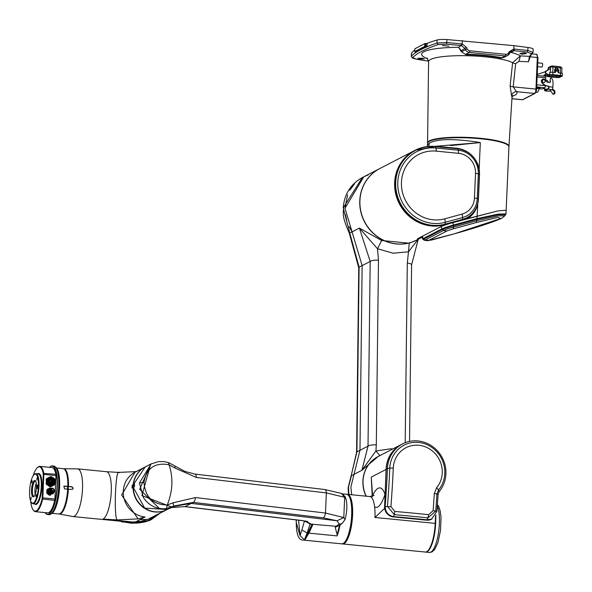 <?xml version="1.0" encoding="UTF-8"?>
<svg xmlns="http://www.w3.org/2000/svg" width="592" height="592" viewBox="0 0 592 592"><rect width="100%" height="100%" fill="white"/><g stroke="black" fill="none" stroke-linecap="round" stroke-linejoin="round"><path stroke-width="0.89" d="M533.081 52.192L533.214 49.232A9.583 1.687 -177.5 0 0 527.953 47.493L513.974 45.658L446.893 39.546A9.583 1.687 -177.5 0 0 437.051 40.019A236.704 41.684 -177.5 0 0 427.15 43.342A2.398 0.422 2.5 0 1 426.04 43.512L424.819 43.601L414.851 48.796M414.785 49.935A236.704 41.684 -177.5 0 0 411.529 53.206A9.583 1.687 -177.5 0 0 411.455 53.398L411.329 56.358L412.691 57.69C416.257 53.643 424.73 49.262 438.095 44.563L446.464 44.171L461.035 45.495L458.593 47.293L461.346 51.696L465.919 54.708L461.346 51.696M424.693 46.428L425.914 46.339A2.398 0.422 -177.5 0 0 427.024 46.169A236.704 41.684 -177.5 0 0 415.488 52.133A2.398 0.422 -177.5 0 0 415.547 52.044A2.398 0.422 -177.5 0 0 415.273 51.837L414.733 51.578L424.693 46.428L424.819 43.601M437.051 40.019L436.926 42.994C423.509 47.708 414.999 52.103 411.403 56.188L411.529 53.206M416.901 59.311L428.549 61.161L417.108 59.348L412.691 57.69M420.076 59L417.737 58.305L422.081 58.201L424.42 58.897L420.076 59M442.379 45.51L448.921 46.169L442.379 45.51M504.65 57.01L501.683 57.75A43.852 7.726 -177.5 0 0 465.867 54.242L469.367 52.436A4.788 4.507 -117.3 0 1 465.519 49.691L464.794 48.211L461.035 45.495L461.316 43.852L462.241 44L461.664 45.584M518.969 61.331L520.375 55.885A50.512 8.895 2.5 0 0 511.088 52.436L514.011 50.683L527.176 52.081L531.594 53.724L529.463 56.351L528.427 61.82L530.528 55.885L529.463 56.351L520.375 55.885L512.605 62.722L510.119 86.003L511.606 96.133A4.788 4.662 -38.2 0 1 516.535 91.679L513.153 86.854L515.669 63.67L518.969 61.331L528.427 61.82M427.587 143.072A40.722 7.171 2.5 0 1 427.572 142.835A40.722 7.171 2.5 0 1 480.504 138.284A40.722 7.171 2.5 0 1 508.95 146.387A40.722 7.171 2.5 0 1 508.913 146.624M536.574 89.222L537.995 57.705L537.329 57.513L535.945 89.089L536.618 89.274L535.109 93.358A0.955 0.903 -117.3 0 1 534.628 93.455A3.833 1.11 -84.4 0 0 535.945 89.089L513.153 86.854A4.788 0.918 5.6 0 1 510.119 86.003M524.186 52.903L526.532 53.546L522.159 54.19L519.813 53.554L524.186 52.903M510.163 52.533L511.495 51.267L514.011 50.683L514.663 49.077L513.826 49.018L509.357 51.608L508.513 52.932A3.352 3.152 -117.3 0 1 505.679 54.309L469.863 50.801A3.352 3.152 -117.3 0 1 467.169 48.877L466.444 47.404L461.36 50.72L458.593 47.293A50.512 8.895 2.5 0 0 427.764 58.815M508.513 52.932A1.436 0.429 32.5 0 1 509.298 53.924A1.436 0.429 32.5 0 1 509.238 53.976A4.788 4.507 -117.3 0 1 507.588 55.485L503.725 57.483L501.683 57.75L505.183 55.944L469.367 52.436A1.436 0.414 95.6 0 0 469.863 50.801M438.095 44.563L436.926 42.994L446.76 42.535L446.464 44.171M462.241 44L462.389 40.604M462.241 43.963L466.444 47.404M513.974 45.658L513.826 49.018M513.826 49.055L513.449 50.653M509.32 53.85L510.082 52.651A1.436 0.429 -147.5 0 0 510.141 52.599L510.141 52.599A1.436 0.429 -147.5 0 0 509.357 51.608M527.953 47.493L527.82 50.475L533.007 52.407L531.594 53.724M537.603 66.681L541.872 67.103A1.917 0.555 -84.4 0 0 542.635 64.898A1.917 0.555 -84.4 0 0 542.25 63.285L537.773 62.848M536.012 92.256L536.885 92.345A8.051 2.324 -84.4 0 0 537.321 92.248A8.051 2.324 -84.4 0 0 539.238 88.682M537.27 74.4L545.572 71.713M543.996 75.058L546.631 74.207A1.317 1.243 62.7 0 0 546.949 74.044L543.996 74.992L543.944 76.153M545.935 74.429A1.317 1.243 -117.3 0 1 545.336 74.873L543.981 75.31M543.981 75.376L544.988 75.051A1.317 1.243 62.7 0 0 545.328 74.881L544.988 75.051M547.385 74.215L547.304 75.976L544.906 75.08M544.47 72.069L548.251 69.871M549.265 74.932L546.483 73.608A1.317 1.243 -117.3 0 1 546.157 71.277L550.286 68.546L545.876 71.432A1.317 1.243 62.7 0 0 546.194 73.756L549.324 74.94L547.304 75.976M549.554 74.784L549.635 74.792A2.671 0.466 2.5 0 1 552.854 74.673L560.432 75.421A2.671 0.466 2.5 0 1 562.296 75.946A2.671 0.466 2.5 0 1 562.171 76.079L559.78 77.315A2.671 0.466 2.5 0 1 556.436 77.485L548.858 76.738A2.671 0.466 2.5 0 1 546.993 76.205A2.671 0.466 2.5 0 1 547.038 76.131L547.245 75.976M547.607 76.124A2.153 0.377 -177.5 0 0 547.511 76.227A2.153 0.377 -177.5 0 0 549.013 76.657L556.591 77.404A2.153 0.377 -177.5 0 0 559.292 77.271L561.682 76.035A2.153 0.377 -177.5 0 0 561.786 75.924A2.153 0.377 -177.5 0 0 560.276 75.495L552.699 74.755A2.153 0.377 -177.5 0 0 549.998 74.888L547.607 76.124M548.273 69.582L544.351 72.113M544.544 75.199L546.956 76.124M562.274 73.726A2.671 0.466 -177.5 0 0 562.4 73.593A2.671 0.466 -177.5 0 0 560.535 73.06L558.115 72.823L558.249 69.812A1.436 1.354 -117.3 0 0 556.939 68.258A1.436 1.354 -117.3 0 0 555.511 69.538L554.645 69.582L554.615 72.483M549.635 74.792L549.739 72.431A2.671 0.466 -177.5 0 1 552.958 72.32L555.377 72.557L555.511 69.538M556.894 69.656L556.487 69.863A0.77 0.718 62.7 0 0 556.11 70.47L556.473 71.181A0.77 0.725 62.7 0 0 557.153 71.247L557.56 71.033A0.77 0.725 -117.3 0 1 556.88 70.966L556.517 70.263A0.77 0.725 -117.3 0 1 557.79 69.856A0.777 0.733 -117.3 0 1 557.975 70.418L557.56 71.033L557.975 70.418M550.323 72.49L550.604 68.376M558.522 72.86L558.7 69.982L556.746 67.643L555.77 67.799L554.645 69.582M547.94 75.954A2.139 0.377 -177.5 0 0 549.043 76.139L549.013 76.657M556.591 77.404L556.621 76.879L549.043 76.139L549.073 75.369M549.657 75.066L556.665 75.754A2.139 0.377 2.5 0 0 559.351 75.621L559.699 75.443M556.665 75.754L556.621 76.879A2.139 0.377 -177.5 0 0 559.307 76.753L559.292 77.271M561.371 75.68L559.307 76.753L559.351 75.621M549.887 74.947L558.981 75.369M542.205 88.941A1.82 0.525 -84.4 0 0 542.294 88.978A1.82 0.525 -84.4 0 0 542.398 88.955L544.788 87.72A1.82 0.525 -84.4 0 0 545.41 85.648L545.417 85.574M539.601 88.075L540.052 87.919L539.075 87.638L537.27 87.794L539.601 88.075M537.218 75.495L545.38 76.294A1.82 0.525 -84.4 0 1 545.75 77.826L545.632 80.66M552.417 89.229A4.07 3.833 -117.3 0 1 554.97 91.412L554.164 91.368A3.352 3.152 62.7 0 0 551.67 89.792L548.355 89.177A2.153 0.622 95.6 0 0 549.095 86.721A0.481 0.451 62.7 0 0 548.658 86.21L548.244 86.166A8.621 8.118 -117.3 0 1 542.546 83.109L542.087 82.569A2.153 2.028 -117.3 0 1 542.612 79.298A2.153 2.028 -117.3 0 1 545.41 80.283A3.833 3.604 62.7 0 0 548.451 82.399L550.301 82.207L550.294 78.632L550.812 78.063L550.294 78.632L549.99 82.547M542.509 79.358A2.153 2.028 62.7 0 0 541.872 82.688L542.324 83.228A8.621 8.118 62.7 0 0 548.029 86.277L548.444 86.321A0.481 0.451 -117.3 0 1 548.88 86.832A1.436 0.414 -84.4 0 1 548.384 88.474L545.128 90.154A1.436 0.414 -84.4 0 1 545.047 90.169A1.436 0.414 -84.4 0 1 544.758 88.963A0.481 0.451 62.7 0 0 544.322 88.445L543.907 88.408A8.621 8.118 -117.3 0 1 543.545 88.363M552.144 89.547A2.153 0.622 -84.4 0 0 552.884 87.091L553.061 83.006A7.666 7.215 -117.3 0 0 551.751 78.27A0.718 0.673 -117.3 0 0 550.863 78.011L550.641 78.122M548.355 89.177L545.099 90.857A2.153 0.622 95.6 0 1 544.98 90.887A2.153 0.622 95.6 0 1 544.544 89.074A0.481 0.451 -117.3 0 0 544.107 88.556L544.322 88.445M548.658 91.212A2.153 0.622 -84.4 0 0 548.769 91.257A2.153 0.622 -84.4 0 0 548.888 91.235L549.361 90.983A3.352 3.152 -117.3 0 1 551.862 92.559L552.891 94.209L553.483 94.217M548.599 88.193L548.673 86.41M554.164 91.368L554.149 93.588L552.995 94.187L553.579 94.246M553.675 94.224L554.83 93.632L554.97 91.412M546.113 81.259L546.172 80.756A0.718 0.673 -117.3 0 1 547.415 80.512A7.666 7.215 -117.3 0 1 548.325 82.384M543.33 88.474A8.621 8.118 62.7 0 0 543.693 88.519L544.107 88.556M550.508 78.521A0.718 0.673 -117.3 0 1 550.863 78.011M542.975 79.927A1.436 1.354 62.7 0 0 542.864 82.369A1.436 1.354 62.7 0 0 544.337 82.451M545.121 81.274A1.436 1.354 -117.3 0 1 543.012 82.295A1.436 1.354 -117.3 0 1 543.116 79.853A1.436 1.354 -117.3 0 1 545.121 81.274M540.045 87.89L537.277 87.771M466.111 218.411A23.954 22.54 -117.3 0 1 465.971 218.478A23.954 22.54 -117.3 0 1 461.819 220.106L467.613 218.626A24.916 23.443 62.7 0 0 473.385 213.364A24.916 23.443 62.7 0 0 477.618 204.484L477.581 204.477M431.257 225.944A40.249 37.873 -117.3 0 1 395.597 193.436A40.249 37.873 -117.3 0 1 414.511 150.605A40.249 37.873 -117.3 0 1 414.518 150.605A40.249 37.873 62.7 0 0 394.635 182.61A40.249 37.873 62.7 0 0 431.257 225.944A40.249 37.873 62.7 0 0 444.474 224.842L461.812 220.106A23.954 22.54 62.7 0 0 465.971 218.485L465.83 218.559A23.954 22.54 62.7 0 0 465.904 218.522M434.328 146.387L480.319 142.561C454.774 138.491 437.784 138.654 429.363 143.057L427.476 145.04L427.55 143.308A40.722 7.171 -177.5 0 1 480.482 138.757A40.722 7.171 -177.5 0 1 508.928 146.86L506.16 210.197L497.754 210.944L467.613 218.626M478.403 199.023L479.409 174.329A23.673 22.281 62.7 0 0 457.868 148.836L435.364 146.461L415.11 150.294A40.249 37.873 -117.3 0 1 422.029 147.593A40.249 37.873 -117.3 0 1 435.312 146.476L435.505 146.646A39.967 37.607 62.7 0 0 422.311 147.756A39.967 37.607 62.7 0 0 395.996 189.137A39.967 37.607 62.7 0 0 432.071 225.249A39.967 37.607 62.7 0 0 445.199 224.153L445.073 224.531A40.249 37.873 -117.3 0 1 395.241 182.299A40.249 37.873 -117.3 0 1 415.11 150.294L379.79 168.55A40.249 37.873 62.7 0 0 360.883 211.381A40.249 37.873 62.7 0 0 396.536 243.882A40.249 37.873 62.7 0 0 416.738 240.056L421.534 237.577M452.762 222.681A9.583 0.636 163.4 0 0 441.166 226.551L422.436 236.23L423.139 238.598A0.955 0.903 62.7 0 0 423.591 239.175A9.302 0.622 163.4 0 0 423.176 239.56L422.681 238.961A9.583 0.636 -16.6 0 1 423.139 238.598L441.869 228.919A9.583 0.636 -16.6 0 1 453.472 225.049L452.762 222.681L497.754 210.944L506.16 210.197L505.997 213.89L498.279 214.089L476.997 218.626L477.788 203.692M422.207 237.377L417.39 238.835A40.249 37.873 -117.3 0 0 419.277 238.265M479.165 169.038L480.319 142.561L456.706 144.529M480.319 142.561L450.586 145.588M422.436 236.23A9.583 0.636 163.4 0 0 421.97 236.585L422.681 238.961M476.871 218.655L453.472 225.049L453.561 227.062A4.788 1.591 74.7 0 1 452.947 228.934L476.36 222.533L476.997 218.626A44.171 41.566 -117.3 0 1 476.871 218.655L476.974 219.351L453.583 225.737A9.302 0.622 163.4 0 0 442.32 229.496L423.591 239.175L425.012 240.019A4.788 4.507 62.7 0 0 428.497 240.515L454.567 233.744M431.376 240.078A4.788 1.591 74.7 0 1 431.272 240.115L424.649 240.352A8.11 0.54 -16.6 0 1 425.012 240.019L443.741 230.34A8.11 0.54 -16.6 0 1 453.561 227.062L476.96 220.675L498.235 215.865L504.769 215.843L505.997 213.89M477.093 219.321L498.516 214.652L505.679 214.689M409.538 441.41L411.603 264.876A7.185 1.968 -179.3 0 0 407.311 263.026L408.48 251.807L418.085 239.36M380.012 455.744L375.92 450.978L361.912 470.277L378.044 456.573A30.666 28.853 -117.3 0 1 378.11 456.536M348.917 494.49L348.466 487.068L351.493 475.657L354.031 474.347L359.973 450.29L350.856 487.172L351.722 494.764M366.041 496.17A30.666 28.853 -117.3 0 1 362.903 480.948A30.666 28.853 -117.3 0 1 378.044 456.573M354.031 474.347L361.912 470.277L368.017 446.139A7.185 1.968 0.7 0 1 376.312 444.895L375.92 450.978L390.942 448.758L392.718 448.988M343.582 207.348L343.242 212.595C344.004 213.542 341.007 214.208 349.243 233.004L349.761 233.048L343.515 209.02L343.582 207.348L362.371 177.548L363.769 176.823L344.988 208.258L347.593 194.82M381.64 240.5L377.496 248.766L393.229 253.221L408.48 251.807L409.242 243.208L381.64 240.5L359.388 228.075L352.048 231.864L362.141 265.593L344.988 208.258M349.095 226.632L352.048 231.864L349.761 233.048L359.092 267.17L370.185 261.435L359.388 228.075L377.496 248.766L378.48 260.199A7.185 1.968 -179.3 0 0 370.185 261.435L368.017 446.139L359.973 450.29L362.141 265.593L359.973 450.29L356.924 451.866A7.185 1.968 0.7 0 0 356.584 452.451L351.049 476.205L356.924 451.866L359.092 267.17A7.185 1.968 -179.3 0 0 358.752 267.754L356.584 452.451M409.242 243.208L416.598 240.13A40.249 37.873 -117.3 0 1 377.837 237.044A40.249 37.873 -117.3 0 1 359.773 200.621A40.249 37.873 -117.3 0 1 379.65 168.624A40.249 37.873 -117.3 0 1 379.716 168.587M346.757 220.572L345.402 214.511M349.828 190.202L354.541 183.801M379.65 168.624L363.769 176.823L368.202 174.914M386.694 468.938L386.08 469.434A30.666 28.853 -117.3 0 1 401.235 444.585L378.184 456.499A30.666 28.853 62.7 0 0 366.226 496.185M385.126 494.461L386.08 469.434L371.236 477.108L372.538 494.764L372.213 495.822L371.251 477.404M371.524 481.067L371.295 478.114M384.674 508.313L374.951 517.475L435.209 523.372L435.542 515.647M347.082 494.357A24.916 7.2 95.6 0 1 347.519 494.357A24.916 7.2 95.6 0 1 352.58 515.277A24.916 7.2 95.6 0 1 342.664 543.944A24.916 7.2 95.6 0 1 342.228 543.856M372.59 496.244L372.538 494.764M372.309 496.333L372.605 495.719A34.499 9.968 -84.4 0 1 378.081 488.304A34.499 9.968 -84.4 0 1 384.985 494.49C381.337 504.88 377.881 508.987 374.625 506.811A24.916 7.2 95.6 0 1 374.951 517.475M402.627 443.867L401.376 444.511A30.666 28.853 62.7 0 0 386.243 468.894L384.593 506.589A9.583 9.021 62.7 0 0 393.31 516.905L426.64 520.168A9.583 9.021 62.7 0 0 431.45 519.258L436.911 511.266A331.424 95.793 -84.4 0 0 438.095 494.372L439.197 491.597A30.666 28.853 -117.3 0 0 443.445 460.25A30.666 28.853 -117.3 0 0 418.019 440.951A30.666 28.853 -117.3 0 0 402.627 443.867A30.666 28.853 -117.3 0 0 387.486 468.25A330.906 95.645 95.6 0 1 385.17 506.286C385.34 512.139 388.219 515.595 393.791 516.661A329.026 57.942 2.5 0 1 427.232 519.865L432.034 518.955M433.092 510.689L428.66 514.7A332.593 58.571 -177.5 0 0 394.827 511.451L390.92 506.648A334.399 96.651 -84.4 0 0 393.266 468.168A25.7 24.183 -117.3 0 1 398.949 453.331A25.7 24.183 -117.3 0 1 433.448 451.896A25.7 24.183 -117.3 0 1 436.607 487.734L434.299 493.558A334.88 96.792 95.6 0 1 433.092 510.689L435.727 511.014L427.972 517.882A330.995 58.29 -177.5 0 0 394.331 514.655L393.31 516.905M434.299 493.558L436.926 494.024A333.377 96.355 95.6 0 1 435.727 511.014L436.911 511.266M426.64 520.168L427.972 517.882L428.66 514.7M394.827 511.451L394.331 514.655L387.464 506.375A332.867 96.207 -84.4 0 0 389.795 468.109A4.788 0.844 2.5 0 1 393.266 468.168M384.593 506.589L390.92 506.648M438.095 494.372L436.926 494.024L438.465 490.08L439.197 491.597M435.734 519.073A24.916 7.2 95.6 0 1 435.135 529.892A24.916 7.2 95.6 0 1 425.744 552.084A24.916 7.2 95.6 0 1 425.53 552.055M150.553 464.187L145.188 466.962A23.954 22.54 62.7 0 0 133.466 484.596L134.332 484.152L134.206 486.979L133.341 487.423A23.954 22.54 62.7 0 0 137.314 500.588A23.954 22.54 62.7 0 0 167.188 509.527L170.947 507.581M160.106 509.172L139.69 489.318L150.642 464.143L151.715 463.632M134.658 484.804L133.777 484.715M168.565 508.809A38.339 36.075 -117.3 0 1 172.02 507.344L173.767 506.833A0.481 0.451 -117.3 0 1 173.597 506.848M167.95 509.127L172.02 507.351A0.481 0.451 62.7 0 0 172.501 507.485L172.287 507.492M175.38 466.348L174.544 467.843L196.352 477.448L326.355 492.929L344.685 497.28L343.797 517.563L337.026 520.768L191.209 503.407L185.052 506.589A4.788 1.85 96.8 0 1 184.689 506.634L171.872 507.403M184.689 506.634L302.542 520.664A4.788 1.85 -83.2 0 0 302.897 520.62L185.052 506.589L172.501 507.485L173.767 506.833M342.531 523.069A5.269 5.076 -127 0 1 342.516 523.084L345.055 519.48L343.789 517.586M344.692 497.31L345.957 498.812L345.047 496.525L342.05 493.795M336.981 520.768L339.12 524.053L336.16 526.281A5.269 5.076 53 0 0 339.549 525.311A5.269 5.076 53 0 0 339.556 525.311L335.227 527.22L337.144 534.717L339.556 525.304M313.027 524.32L336.16 526.281L335.227 527.22M338.165 531.29L338.365 531.024A26.662 7.718 -84.4 0 0 338.602 530.343M338.513 530.388L340.222 524.808L338.668 530.151M337.359 534.657L338.306 531.224M306.39 521.3L310.267 523.861M312.998 524.253L308.943 533.14L337.092 535.901A24.916 7.2 95.6 0 0 339.497 527.568M304.133 540.03L304.673 540.222L308.943 533.14M306.604 521.352A4.788 4.61 53 0 0 310.4 523.757L310.593 523.609A4.788 4.61 -127 0 1 306.945 521.434M304.739 539.564L312.065 524.075L304.503 539.786L303.311 540.089L304.458 539.675L307.152 532.963L301.861 530.01L300.033 535.649L298.59 520.198M304.458 539.675L300.033 535.649L296.252 522.514L296.266 519.917M304.48 520.938L301.861 530.01M305.213 539.201L308.876 532.445L312.354 524.046M312.006 524.231L304.651 539.741L303.415 540.096M307.81 533.029L307.152 532.963L310.038 524.098L311.829 524.29M305.968 521.212L310.097 523.831M173.241 506.434L191.253 503.415L337.026 520.768L323.247 517.867A5.269 2.035 -83.2 0 0 325.474 513.042L195.471 497.561L173.019 502.786L167.277 504.976C172.775 490.983 173.36 477.581 169.031 464.764L174.544 467.843M173.019 502.786L173.641 506.219L171.902 507.122L141.88 495.585L150.694 464.15L151.204 463.884L139.423 482.909L143.331 497.509C149.117 505.834 156.799 509.534 166.389 508.617L174.137 505.96L193.244 502.386L191.253 503.415M344.685 497.28L341.34 493.388L324.875 489.547A5.269 2.035 -83.2 0 1 326.355 492.929L325.474 513.042L343.797 517.563M151.204 463.884L158.597 461.605L164.028 461.597L168.735 462.678L184.963 471.439L194.872 474.066A5.269 2.035 96.8 0 1 196.352 477.448M195.471 497.561A5.269 2.035 96.8 0 1 193.244 502.386L323.247 517.867M173.648 506.212L174.085 505.982M139.423 482.909L143.967 482.458C146.513 468.131 154.867 462.234 169.031 464.764L168.402 462.729M166.389 508.617L167.277 504.976C153.017 504.702 145.247 497.191 143.967 482.458M119.147 472.801C115.743 465.882 113.56 515.913 117.09 519.924L103.038 519.095A23.954 6.926 -84.4 0 0 111.266 491.811A23.954 6.926 -84.4 0 0 106.405 471.691A23.954 6.926 -84.4 0 0 106.39 471.691L118.6 472.401L135.346 471.646L121.641 495.03L138.091 518.881L145.077 517.016A23.954 22.54 62.7 0 1 123.854 497.665A23.954 22.54 62.7 0 1 135.109 472.172L144.899 467.11A23.954 22.54 -117.3 0 1 145.04 467.036M133.459 522.255L120.642 521.226L119.014 520.657L132.712 522.003L135.709 521.855L140.03 519.621L147.445 519.524L140.385 521.552L132.712 522.003M129.574 522.077L127.576 521.5M167.033 509.608A23.954 22.54 -117.3 0 1 166.9 509.675L147.445 519.524M68.302 486.535L68.176 489.362L72.476 489.34L73.223 488.185L71.847 486.668L68.302 486.535L71.499 486.853A1.436 1.354 -117.3 0 1 72.276 489.429M68.376 489.258A22.755 6.579 95.6 0 1 59.067 513.96A22.755 6.579 95.6 0 1 59.052 513.96L72.971 516.557A23.954 6.926 95.6 0 0 82.51 488.992A23.954 6.926 95.6 0 0 77.641 468.871L63.499 468.723A22.755 6.579 95.6 0 1 63.492 468.723A22.755 6.579 95.6 0 1 68.502 486.432M133.015 487.593A1.436 0.414 95.6 0 1 133.496 485.396L134.51 484.878L133.178 484.744L132.171 485.27L132.046 488.097L133.052 487.571A23.954 22.54 -117.3 0 0 154.875 511.954A23.954 22.54 -117.3 0 0 166.9 509.675M133.178 484.744A23.954 22.54 -117.3 0 1 144.899 467.11M134.51 484.878L134.428 486.661M158.101 514.219L148.007 520.62L139.009 522.595L130.721 522.988L121.057 521.537L131.387 523.239L139.675 522.847L145.454 521.818L151.182 519.68L160.114 513.175M121.057 521.537L120.161 521.182M139.009 522.595L145.454 521.818M151.182 519.68L148.666 520.871L148.007 520.62M67.355 489.162L67.821 486.365A22.755 6.579 -84.4 0 0 63.144 468.657L56.617 468.02M52.185 513.316L58.704 513.96A22.755 6.579 -84.4 0 0 59.947 513.686A22.755 6.579 -84.4 0 0 67.695 489.192L64.498 488.881L63.906 486.187L67.473 486.543M63.736 486.291A1.436 1.354 -117.3 0 1 64.276 486.232M67.821 486.365L64.624 486.054M50.868 514.034A23.717 6.852 -84.4 0 0 51.467 513.804A23.717 6.852 -84.4 0 0 59.392 490.146A23.717 6.852 -84.4 0 0 55.47 467.066M51.304 513.656A24.198 6.993 -84.4 0 0 51.423 513.553A24.198 6.993 -84.4 0 0 58.845 486.631A24.198 6.993 -84.4 0 0 55.922 467.643A24.198 6.993 -84.4 0 0 55.826 467.517M47.589 514.552L48.958 514.685A24.435 7.06 -84.4 0 0 50.29 514.396A24.435 7.06 -84.4 0 0 51.193 513.76A24.435 7.06 -84.4 0 0 58.689 486.572A24.435 7.06 -84.4 0 0 55.737 467.391A24.435 7.06 -84.4 0 0 53.724 466.052L52.355 465.919A24.435 7.06 95.6 0 1 57.32 486.439A24.435 7.06 95.6 0 1 48.921 514.263A24.435 7.06 95.6 0 1 47.589 514.552A24.435 7.06 95.6 0 1 45.577 513.212A24.435 7.06 95.6 0 1 45.488 513.086M50.002 466.947A24.435 7.06 95.6 0 1 50.12 466.844A24.435 7.06 95.6 0 1 51.023 466.2A24.435 7.06 95.6 0 1 52.355 465.919M49.602 467.332A24.198 6.993 95.6 0 1 49.891 467.051A24.198 6.993 95.6 0 1 50.779 466.415A24.198 6.993 95.6 0 1 57.017 486.454A24.198 6.993 95.6 0 1 48.707 514.004A24.198 6.993 95.6 0 1 45.392 512.961A24.198 6.993 95.6 0 1 45.162 512.628M55.87 474.273A22.755 6.579 -84.4 0 0 51.963 467.562L39.864 466.378A22.755 6.579 95.6 0 1 43.771 473.082A2.398 0.696 95.6 0 1 43.845 474.392L43.246 474.421A1.917 0.555 95.6 0 0 43.186 473.378L55.87 474.273A2.398 0.696 -84.4 0 1 55.944 475.576L43.845 474.392L42.824 497.783A2.398 0.696 95.6 0 1 42.631 499.226A22.755 6.579 95.6 0 1 36.667 511.407A22.755 6.579 95.6 0 1 35.424 511.673A22.755 6.579 95.6 0 1 33.552 510.422L33.182 509.934A22.281 6.438 95.6 0 1 30.688 501.135M35.424 511.673L47.523 512.864A22.755 6.579 -84.4 0 0 48.766 512.591A22.755 6.579 -84.4 0 0 54.73 500.41A2.398 0.696 -84.4 0 0 54.923 498.967L55.944 475.576M33.174 475.798A22.281 6.438 95.6 0 1 37.326 467.65L37.784 467.243A22.755 6.579 95.6 0 1 38.621 466.644A22.755 6.579 95.6 0 1 39.864 466.378M43.246 474.421L42.224 497.813A1.917 0.555 95.6 0 1 42.069 498.967A22.281 6.438 95.6 0 1 33.182 509.934M37.326 467.65A22.281 6.438 95.6 0 1 43.186 473.378M34.084 474.68L34.543 474.266A15.096 4.359 95.6 0 1 35.098 473.874A15.096 4.359 95.6 0 1 35.92 473.696A15.096 4.359 95.6 0 1 38.991 486.365A15.096 4.359 95.6 0 1 33.803 503.555A15.096 4.359 95.6 0 1 32.982 503.733A15.096 4.359 95.6 0 1 31.739 502.904L31.369 502.408A14.615 4.225 95.6 0 1 29.6 490.938A14.615 4.225 95.6 0 1 34.084 474.68A14.615 4.225 95.6 0 1 34.625 474.296A14.615 4.225 95.6 0 1 38.391 486.395A14.615 4.225 95.6 0 1 33.367 503.037A14.615 4.225 95.6 0 1 31.369 502.408M35.816 495.867L36.06 496.873L36.297 494.49L35.816 495.867M36.852 480.201L37.022 477.833L36.852 480.201M32.168 481.466L31.931 480.46L31.45 481.844L31.694 482.85L32.168 481.466M31.132 497.139L30.969 499.507L31.132 497.139M33.64 496.799A8.266 2.39 -84.4 0 0 33.944 496.577A8.266 2.39 -84.4 0 0 36.482 487.386A8.266 2.39 -84.4 0 0 35.483 480.896A8.266 2.39 -84.4 0 0 34.351 480.541A8.266 2.39 -84.4 0 0 31.509 489.954A8.266 2.39 -84.4 0 0 33.64 496.799M37.525 488.459A1.68 0.481 -84.4 0 0 37.585 488.415A1.68 0.481 -84.4 0 0 38.103 486.55A1.68 0.481 -84.4 0 0 37.895 485.233A1.68 0.481 -84.4 0 0 37.666 485.159A1.68 0.481 -84.4 0 0 37.089 487.068A1.68 0.481 -84.4 0 0 37.525 488.459M35.749 481.355A7.548 2.183 -84.4 0 0 35.416 481.222A7.548 2.183 -84.4 0 0 35.002 481.311A7.548 2.183 -84.4 0 0 32.412 489.91A7.548 2.183 -84.4 0 0 33.944 496.244A7.548 2.183 -84.4 0 0 34.299 496.185M35.194 494.424A7.548 2.183 95.6 0 1 36.29 483.25M37.984 485.403A1.436 0.414 -84.4 0 0 37.962 485.403A1.436 0.414 -84.4 0 0 37.888 485.418A1.436 0.414 -84.4 0 0 37.392 487.053A1.436 0.414 -84.4 0 0 37.681 488.259A1.436 0.414 -84.4 0 0 37.703 488.259M54.279 480.179L54.368 481.037A1.976 1.857 -117.3 0 1 50.786 481.459A1.976 1.857 -117.3 0 1 52.259 478.78L52.718 479.402L52.903 478.839A1.976 1.857 -117.3 0 1 54.279 480.179M52.118 479.276L51.674 479.668L52.118 479.276M51.082 480.275L51.519 479.883L51.082 480.275M50.979 481.148L51.423 480.756L50.979 481.148M51.423 481.925L51.859 481.533L51.423 481.925M52.658 481.895L52.214 482.288L52.658 481.895M53.036 482.08L53.48 481.688L53.036 482.08M53.539 481.392L53.983 481L53.539 481.392M53.517 480.512L53.961 480.119L53.517 480.512M53.421 479.402L52.984 479.794L53.421 479.402M52.74 480.008L52.296 480.401L52.74 480.008M52.266 480.748L51.83 481.141L52.266 480.748M53.139 480.83L52.703 481.222L53.139 480.83M52.903 478.839L52.259 479.172M51.585 478.972L50.357 479.609A1.976 1.857 62.7 0 0 49.513 480.541M51.748 478.898A2.575 2.427 62.7 0 0 50.431 478.928M52.54 483.605A2.575 2.427 62.7 0 0 53.554 482.391M52.177 478.787L52.732 478.928M54.257 481.518L52.895 483.642M54.257 481.459L53.62 483.287A2.871 2.708 -117.3 0 1 53.31 483.523L54.93 481.422M54.501 481.644L54.338 481.215M54.198 481.651L52.37 483.649M53.998 481.977L52.407 483.671M50.601 478.795L52.133 478.795M54.235 481.57L54.035 482.436M54.272 481.474L54.457 481.688A2.871 2.708 -117.3 0 1 53.598 483.301L53.324 483.516M54.923 481.4L54.56 479.446A2.871 2.708 -117.3 0 0 53.014 478.166L54.945 480.652M51.164 478.21L53.021 478.306M54.79 481.496L53.139 478.225L51.178 478.203M51.023 478.284L52.88 478.38M54.642 481.57L53.376 478.839L54.782 481.525M50.875 478.358L52.74 478.454M53.709 479.409L52.836 478.358L50.89 478.351M53.376 478.839L52.984 478.284L51.038 478.277M53.014 478.166A2.871 2.708 62.7 0 0 51.297 478.144L50.135 478.943M53.139 478.225L54.175 479.12L54.93 481.451A2.871 2.708 62.7 0 1 52.429 483.694L50.283 482.591L49.587 481.377A2.871 2.708 62.7 0 1 50.202 478.869L50.29 479.046M53.48 478.78L52.999 478.277M54.656 481.207A2.612 2.457 62.7 0 0 53.495 478.78M52.362 483.723L49.891 481.969M50.046 479.054L51.201 478.44M53.339 478.854L52.851 478.351M53.191 478.928L52.71 478.425M53.228 478.913L53.746 479.387M54.323 480.6L54.642 481.599M52.074 478.802L50.586 478.802M52.829 483.494L53.953 482.036M52.695 478.943L50.653 478.758M52.903 483.457L54.146 481.747M52.843 478.869L50.72 478.713L52.88 478.854M51.297 478.269A2.871 2.708 -117.3 0 1 52.681 478.44L50.905 478.536M54.346 478.987A2.945 2.775 62.7 0 0 50.379 478.595A2.945 2.775 62.7 0 0 50.202 482.695A2.945 2.775 62.7 0 0 54.168 483.087A2.945 2.775 62.7 0 0 54.346 478.987M49.499 483.472L50.305 483.072A3.138 2.953 -117.3 0 0 54.479 478.869A3.138 2.953 -117.3 0 0 49.846 482.532L49.092 482.991L49.528 483.516A3.234 3.041 -117.3 0 1 49.055 482.961L49.092 482.991M49.528 483.516L50.216 483.153A3.234 3.041 -117.3 0 0 53.731 483.731L52.895 484.16A3.234 3.041 62.7 0 1 48.366 481.659L49.203 481.229L49.262 479.897A3.234 3.041 -117.3 0 1 55.285 480.482L55.226 481.821A3.234 3.041 -117.3 0 1 53.731 483.731M49.846 482.532L49.75 482.598A3.234 3.041 -117.3 0 1 49.203 481.229M54.168 482.924L54.042 483.864L47.863 483.153L48.337 480.201L48.218 479.091L48.07 480.341L47.996 479.202L47.871 480.438L47.782 479.313L47.597 480.127M47.7 480.023A3.5 3.293 62.7 0 0 47.619 482.754M50.076 477.737A3.952 3.722 62.7 0 0 48.019 484.086A3.952 3.722 62.7 0 0 53.687 484.256M55.137 482.117L55.093 483.176A4.699 4.418 -117.3 0 1 53.791 485.211L51.815 486.173A4.699 4.418 -117.3 0 1 49.402 485.936L47.53 484.596A4.699 4.418 -117.3 0 1 47.493 484.559A4.699 4.418 -117.3 0 1 46.413 482.325L46.516 480.031A4.699 4.418 -117.3 0 1 47.819 477.988L49.795 477.034A4.699 4.418 -117.3 0 1 52.207 477.27L52.917 477.774M49.795 477.034L50.527 476.678A5.01 4.714 -117.3 0 1 51.423 476.767L52.207 477.27M47.53 484.596L46.746 484.093A5.01 4.714 -117.3 0 1 46.331 483.25L46.154 479.335A5.01 4.714 62.7 0 1 46.635 478.58L47.819 477.988M46.516 480.031L46.516 479.15A5.01 4.714 -117.3 0 1 46.997 478.388M46.331 483.25L46.413 482.325M46.746 484.093L46.383 484.278L49.735 486.668L50.098 486.483L49.402 485.936M51.815 486.173L50.993 486.572A5.01 4.714 -117.3 0 1 50.098 486.483M49.735 486.668A5.01 4.714 62.7 0 0 50.631 486.757L53.791 485.211M55.093 483.176L55.004 484.101A5.01 4.714 -117.3 0 1 54.523 484.855M55.034 479.646A5.01 4.714 -117.3 0 1 55.189 479.994L55.189 480.053M45.976 483.435A5.01 4.714 62.7 0 0 46.383 484.278M47.515 482.613L47.649 483.264L47.804 482.006L47.863 483.153M49.195 478.121L47.782 479.313M47.996 479.202L49.351 478.04M51.726 477.685L48.218 479.091M48.255 480.245L49.758 478.366M48.337 480.201A3.352 3.152 -117.3 0 1 50.668 478.033M53.635 483.775A3.352 3.152 -117.3 0 1 48.27 481.77M50.757 477.981L49.92 478.417A3.234 3.041 62.7 0 0 48.426 480.327L48.366 481.659M50.964 484.789L51.415 484.611L48.204 481.799M48.078 483.042L50.705 485.048L51.082 484.73M52.947 484.271L51.127 484.707M51.045 484.759L53.339 484.027M47.649 483.264L52.762 484.9M49.262 479.897L48.426 480.327M49.425 483.242L50.068 482.798L49.299 483.102M51.341 483.316A1.976 1.857 62.7 0 0 52.17 483.124L53.406 482.48M47.693 489.073L47.404 489.221A3.596 3.382 62.7 0 0 46.827 490.124L46.716 492.662A3.596 3.382 62.7 0 0 47.212 493.669L49.284 495.141A3.596 3.382 62.7 0 0 50.35 495.245L50.638 495.097A3.596 3.382 -117.3 0 1 49.573 494.993L47.493 493.513A3.596 3.382 -117.3 0 1 47.005 492.514L47.116 489.976A3.596 3.382 -117.3 0 1 47.693 489.073L49.876 488.015A3.596 3.382 -117.3 0 1 50.942 488.119L51.097 488.23M52.821 494.039A3.596 3.382 -117.3 0 0 53.398 493.136L53.073 492.884M48.122 489.806L47.575 490.953A2.849 2.679 62.7 0 0 49.003 493.987L51.297 494.202M47.575 490.953L49.032 493.972L49.78 494.002M51.622 494.039L50.853 493.943L51.763 493.965L50.993 493.869L52.103 493.299L50.068 493.854M51.585 494.054L50.734 494.002L51.815 493.957M51.445 494.128L50.586 494.076L51.334 494.187M49.121 488.933L49.143 493.92L49.883 494.024M49.18 493.898L49.92 493.928M49.269 488.859L49.284 493.846L50.031 493.95M49.321 493.824L50.172 493.876M49.432 493.765L49.321 488.829L49.469 493.75M49.284 493.846L49.18 488.903M51.43 493.232A2.612 2.457 -117.3 0 1 51.652 488.141L51.992 488.171M49.143 493.92L49.032 488.977M52.052 493.839L52.903 493.129M53.998 492.174A2.612 2.457 -117.3 0 1 53.073 493.04L50.993 493.869M53.073 493.04A2.612 2.457 -117.3 0 1 52.103 493.299M52.806 493.018L53.199 493.01M50.823 488.43A2.516 2.368 62.7 0 0 51.8 493.18A2.516 2.368 62.7 0 0 53.132 492.899M50.32 493.802L49.41 493.395M49.01 493.055L48.322 490.509M49.395 493.373L49.972 493.395L48.581 492.063L49.365 493.388L50.076 493.299M49.943 493.092L49.04 491.826L49.943 493.092L50.549 493.099L49.321 491.715L48.899 491.9L50.401 493.173L49.802 493.166L48.87 491.915L49.003 492.463L50.216 493.225M48.596 490.509L49.528 488.696L48.596 490.487M50.697 488.415L50.135 488.385L49.047 490.272L50.697 488.415L49.846 488.533L48.884 490.339M50.387 488.548L49.032 490.265M50.12 488.711L49.558 488.681M50.268 488.637L49.698 488.607M48.559 490.339L49.846 488.533M48.707 490.265L49.987 488.459M48.847 490.191L50.135 488.385M49.654 493.24L48.729 491.989L49.543 493.299L50.113 493.321M49.684 493.225L50.261 493.247M49.972 493.077L50.549 493.099M49.365 493.388L48.463 492.122M51.941 493.099A2.516 2.368 -117.3 0 1 50.897 488.393A2.516 2.368 -117.3 0 1 54.383 490.183A2.516 2.368 -117.3 0 1 51.941 493.099M51.963 492.581A1.991 1.872 62.7 0 0 53.894 490.28A1.991 1.872 62.7 0 0 51.134 488.859A1.991 1.872 62.7 0 0 51.963 492.581M51.992 492.366L53.413 491.39L52.207 492.011L52.274 492.559A1.991 1.872 -117.3 0 1 52.251 492.588M52.274 492.559L53.199 491.737M53.413 491.39L53.702 491.582A1.991 1.872 -117.3 0 1 53.487 491.93M50.564 489.332A1.991 1.872 -117.3 0 1 51.474 489.503M51.881 489.762A1.991 1.872 -117.3 0 1 52.577 490.79M52.658 491.286A1.991 1.872 -117.3 0 1 52.621 491.797M50.986 489.762A0.407 0.385 62.7 0 0 50.616 490.442A0.407 0.385 62.7 0 0 51.201 490.183M52.074 491.049A0.407 0.385 62.7 0 0 51.534 491.471A0.407 0.385 62.7 0 0 52.296 491.471M50.882 492.115L51.793 492.056L51.275 491.612L51.726 490.694A1.199 1.125 62.7 0 0 51.474 490.398L50.683 490.842M50.549 491.752L51.119 491.989M51.615 492.514L51.186 492.011M50.372 491.456L50.172 490.805M50.705 490.761L50.246 490.716L50.705 490.761M50.875 489.947L50.868 490.354L51.778 489.887L51.682 489.436L51.778 489.887M51.963 491.234L51.963 491.649L52.866 491.175L52.769 490.731L52.866 491.175M51.43 490.442A1.199 1.125 -117.3 0 1 51.667 490.724L51.393 491.848M53.502 492.662L54.375 491.108M53.243 492.796L53.635 492.788M53.095 492.87L53.487 492.862M52.954 492.944L53.347 492.936M425.056 43.556L424.93 46.383M425.914 46.339L426.04 43.512M427.15 43.342L427.024 46.169M501.343 58.179A43.386 7.637 -177.5 0 0 484.944 55.803A43.386 7.637 -177.5 0 0 465.919 54.708M427.024 57.92L428.586 61.701A43.26 7.615 2.5 0 1 484.811 56.788A43.26 7.615 2.5 0 1 484.863 56.788A43.26 7.615 2.5 0 1 512.605 62.722A4.788 0.947 6.8 0 0 515.662 63.67M535.582 92.596A2.871 0.829 -84.4 0 0 536.574 89.325L537.995 57.705L536.544 54.294A3.833 1.11 -84.4 0 1 537.329 57.513L530.18 56.817M511.91 98.664L522.529 99.708A0.955 0.903 62.7 0 0 523.01 99.611L522.322 99.752A3.833 1.11 -84.4 0 0 522.529 99.708L534.628 93.455L516.535 91.679A46.442 8.177 -177.5 0 1 512.28 96.259M508.95 146.387L512.021 97.303A41.655 7.333 -177.5 0 0 511.606 96.133M467.169 48.877L461.649 51.689A5.535 1.872 64.1 0 1 461.36 50.72L461.05 50.66M461.316 43.852L446.76 42.535L446.893 39.546M527.176 52.081L527.82 50.475L514.663 49.077M511.495 51.267L507.588 55.485A4.788 4.507 -117.3 0 1 505.183 55.944A1.436 0.414 -84.4 0 0 505.679 54.309M411.329 56.351L412.483 58.12L417.108 59.348M414.711 51.6L414.837 48.773L414.733 51.578M550.479 68.45L550.582 66.874L548.192 68.11L548.088 69.686M560.432 75.421L560.535 73.06M552.958 72.32L552.854 74.673M561.801 67.976L550.582 66.874A0.955 0.903 -117.3 0 1 551.537 66.045L552.78 65.978L552.98 66.755L552.78 72.305M548 69.723L548.666 67.377A0.955 0.903 62.7 0 0 548.192 68.11L548.177 68.309M560.358 73.045L560.358 66.718L552.832 66.001M558.7 69.982L558.249 69.812M557.205 71.092L556.798 71.299M556.88 70.966L556.473 71.181M556.11 70.47L556.517 70.263M556.228 70.1L556.635 69.886M556.894 75.635L556.917 75.169M536.655 88.393L542.398 88.955M544.788 87.72L536.722 86.928M536.811 84.804L545.41 85.648M545.75 77.826L537.151 76.982M548.88 86.832L552.884 87.091M547.008 89.185L544.544 89.074M545.099 90.857L548.888 91.235M549.361 90.983L551.67 89.792M554.83 93.632L554.149 93.588M464.024 150.198A24.916 23.443 62.7 0 0 456.691 148.252L456.691 148.548M436.149 146.239L456.691 148.252M461.812 220.106L445.073 224.531L417.39 238.835M461.671 220.18A23.954 22.54 62.7 0 0 465.83 218.559M428.682 146.409L429.363 143.057M428.497 240.515L447.226 230.843A4.788 4.507 -117.3 0 1 443.741 230.34L442.32 229.496A0.955 0.903 -117.3 0 1 441.869 228.919L441.166 226.551M476.36 222.533L497.872 217.382L500.832 218.47L454.789 233.677M447.226 230.843L452.947 228.934M504.769 215.843L502.593 217.641C502.46 218.559 483.287 225.804 454.678 233.722L431.272 240.115A4.788 1.591 74.7 0 1 431.154 240.137M478.403 199.127A23.954 22.54 -117.3 0 1 466.57 218.174A23.954 22.54 -117.3 0 1 462.419 219.795L462.537 219.417A23.673 22.281 62.7 0 0 478.336 198.993L478.403 199.127M445.199 224.153L462.537 219.417L462.567 217.56L445.228 222.303A38.295 36.038 -117.3 0 1 432.648 223.347A38.295 36.038 -117.3 0 1 432.545 223.339A38.295 36.038 -117.3 0 1 397.809 182.062A38.295 36.038 -117.3 0 1 435.934 148.022A4.788 1.384 95.6 0 1 436.208 151.138A34.906 32.849 -117.3 0 0 401.457 182.166A34.906 32.849 -117.3 0 0 433.122 219.787A34.906 32.849 -117.3 0 0 444.681 218.84A4.788 1.591 74.7 0 1 445.228 222.303L445.199 224.153M457.868 148.836L435.505 146.646L435.934 148.022L458.304 150.22L457.868 148.836M465.971 218.485L466.57 218.174C473.852 214.097 477.811 207.733 478.447 199.075L479.52 174.411C478.802 159.988 471.535 151.404 457.734 148.651L435.416 146.483M457.779 148.673A23.954 22.54 -117.3 0 1 479.483 174.359M478.336 198.993L479.409 174.329L478.321 173.915L477.248 198.579L478.336 198.993M436.208 151.138L458.578 153.328A4.788 1.384 -84.4 0 0 458.304 150.22A22.008 20.705 -117.3 0 1 478.321 173.915A4.788 0.844 -177.5 0 0 475.517 173.375L474.444 198.046A4.788 0.844 2.5 0 1 477.248 198.579A22.008 20.705 -117.3 0 1 462.567 217.56A4.788 1.591 -105.3 0 0 462.019 214.104L444.681 218.84M458.578 153.328A18.618 17.516 -117.3 0 1 475.517 173.375M474.444 198.046A18.618 17.516 -117.3 0 1 462.019 214.104M405.202 442.705L407.311 263.026M378.48 260.199L376.312 444.895M348.118 487.675L348.466 487.068M435.89 515.025L435.52 523.446M427.794 550.878A24.435 7.06 -84.4 0 0 435.52 523.498L433.677 537.677L431.857 544.033L428.49 550.382L426.558 551.855L425.285 552.04A24.916 7.2 -84.4 0 0 435.209 523.372L435.912 514.981M374.625 506.811A24.916 7.2 -84.4 0 0 369.889 496.547L374.114 495.408M436.607 487.734A4.788 1.51 -140.1 0 1 438.465 490.08A28.86 27.158 -117.3 0 0 442.461 460.583A28.86 27.158 -117.3 0 0 418.529 442.424A28.86 27.158 -117.3 0 0 396.181 451.452A28.86 27.158 -117.3 0 0 389.795 468.109L386.243 468.894M437.414 504.517L438.827 506.693L440.174 510.852L441.018 517.415L440.552 530.291L437.939 542.605L434.58 549.628L431.997 551.936L429.452 552.454A24.916 7.2 -84.4 0 0 438.842 530.254A24.916 7.2 -84.4 0 0 437.31 505.908M310.593 523.609L302.897 520.62M339.556 525.311L342.516 523.084A5.269 5.076 -127 0 1 339.12 524.053M346.609 494.268L347.815 494.697L349.45 496.555L350.827 500.136L351.907 507.1L351.433 522.055L348.266 535.989L344.951 542.198L343.02 543.663L341.747 543.856A24.916 7.2 -84.4 0 0 351.67 515.188A24.916 7.2 -84.4 0 0 346.609 494.268L342.109 493.824M344.255 542.694A24.435 7.06 -84.4 0 0 351.981 515.314A24.435 7.06 -84.4 0 0 348.843 495.896M309.638 523.772L306.33 521.286M308.166 532.386L308.876 532.445M103.038 519.095L119.014 520.657M117.09 519.924L138.091 518.881M140.03 519.621L145.077 517.016M132.171 485.27L133.496 485.396M137.329 521.019L140.385 521.552M136.53 522.107L135.709 521.855M122.722 522.151L122.063 521.9M131.387 523.239L130.721 522.988M42.069 498.967L54.73 500.41M42.224 497.813L54.923 498.967M34.617 503.896A15.57 4.499 -84.4 0 0 36.489 504.31A15.57 4.499 95.6 0 0 36.519 504.295A15.57 4.499 -84.4 0 0 41.869 486.617A15.57 4.499 -84.4 0 0 37.895 473.652A15.57 4.499 95.6 0 0 37.858 473.667A15.57 4.499 -84.4 0 0 37.555 473.852M32.982 503.733L35.261 503.955A15.096 4.359 -84.4 0 0 36.053 503.799A15.096 4.359 -84.4 0 0 36.082 503.777A15.096 4.359 -84.4 0 0 41.188 487.971A15.096 4.359 -84.4 0 0 38.206 473.918L35.92 473.696M49.75 482.598L49.055 482.961M48.855 483.146L48.255 481.777M52.407 479.379L52.888 479.135M536.544 54.294L532.252 53.879M522.322 99.752L511.902 98.731M428.586 61.701L427.572 142.835M535.109 93.358L523.01 99.611M512.021 97.303L512.82 95.467M530.476 55.951L533.081 52.185M562.4 73.593L562.296 75.946M561.801 73.267L561.889 67.88L560.358 66.718L552.78 65.978L551.056 66.141L548.666 67.377M557.597 71.018L557.19 71.225M536.655 88.423L542.294 88.978M548.769 91.257L544.98 90.887M427.476 145.04L427.283 146.55M424.649 240.352L423.176 239.56M411.603 264.876L418.218 239.294M351.049 476.205L348.118 487.682L348.518 494.453M349.243 233.004L358.752 267.754M343.227 207.97C344.263 194.257 350.642 184.112 362.371 177.548M342.664 543.944L425.285 552.04M372.264 496.725L372.213 495.822M347.519 494.357L369.889 496.547M429.452 552.454L425.744 552.084M167.188 509.527L144.677 508.099L133.318 487.453M172.02 507.351L173.648 506.833M345.055 519.48C347.097 511.777 347.393 504.88 345.957 498.79M340.267 524.771L337.98 532.319M341.747 543.856L304.673 540.222M302.542 520.664L307.574 521.419M145.188 466.962L133.444 484.619M303.311 540.089C298.708 540.444 296.355 534.591 296.252 522.514M194.872 474.066L324.875 489.547M106.405 471.691L77.641 468.871M120.642 521.226L72.971 516.557M137.1 471.299L135.346 471.646M135.709 523.187L140.237 522.78M50.653 489.932L51.556 489.458M51.741 491.219L52.651 490.753"/></g></svg>
